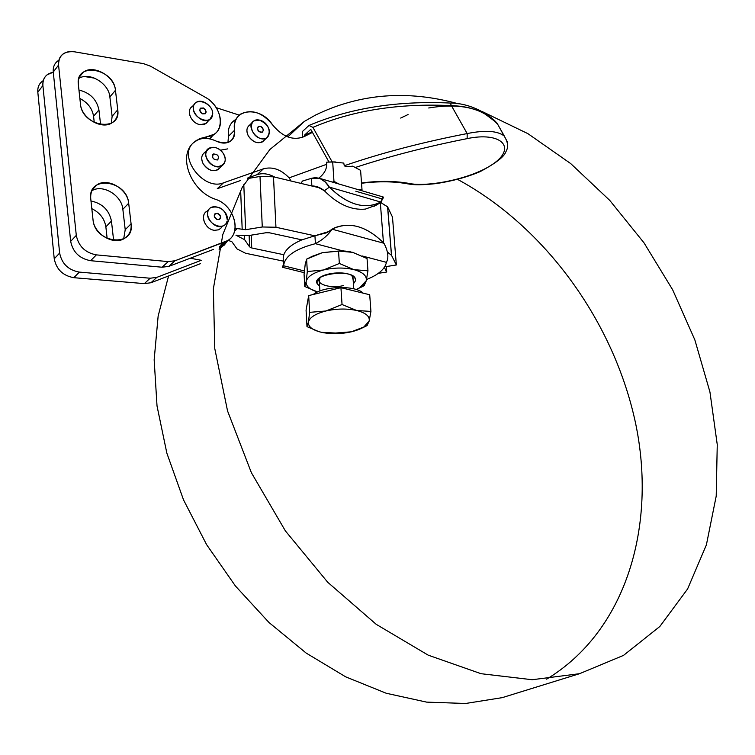 <?xml version="1.0" encoding="UTF-8"?>
<svg xmlns="http://www.w3.org/2000/svg" width="755" height="755" viewBox="0 0 755 755"><rect width="100%" height="100%" fill="white"/><g stroke="black" fill="none" stroke-linecap="round" stroke-linejoin="round"><path stroke-width="1.13" d="M355.378 280.917C355.85 278.567 354.312 276.585 350.764 274.962C341.524 270.517 320.837 273.64 317.685 279.926C316.42 282.162 317.062 284.182 319.61 285.994C303.274 274.593 358.398 266.694 355.378 280.917L353.416 283.861L355.378 280.917M343.308 285.579C330.945 288.91 315.335 284.201 319.507 278.246L320.016 277.538L319.356 281.785L319.903 290.968M351.915 275.528L353.123 279.652L352.925 276.755L351.915 275.528M342.515 250.802L350.377 251.811L342.515 250.802L322.366 252.661L338.533 251.037L345.601 251.122L352.717 252.359L367.043 258.521L367.949 270.828L366.222 280.775C367.1 275.915 362.995 272.206 353.916 269.639C344.28 267.402 334.116 267.515 323.423 269.997C313.127 272.791 307.379 276.632 306.162 281.53C305.728 286.051 309.531 289.524 317.581 291.949C309.531 289.524 305.728 286.051 306.162 281.53L304.756 286.485L317.581 291.949L304.756 286.485L304.076 274.32L305.199 264.392L306.615 259.154L312.202 256.322L322.366 252.661L306.615 259.154L307.313 271.536L306.162 281.53C307.379 276.632 313.127 272.791 323.423 269.997L307.313 271.536L323.423 269.997C334.116 267.515 344.28 267.402 353.916 269.639L367.949 270.828L367.043 258.521L352.717 252.359L338.533 251.037L339.344 263.476L353.916 269.639L339.344 263.476L323.423 269.997L339.344 263.476L338.533 251.037L322.366 252.661L342.515 250.802L315.411 243.676C295.271 248.867 284.673 256.238 283.597 265.779L304.378 270.96L283.597 265.779L282.455 267.27L283.531 264.448C282.068 267.695 282.087 268.138 283.597 265.779L283.2 258.04L283.597 265.779C284.673 256.238 295.271 248.867 315.411 243.676C322.583 239.92 328.142 235.088 332.058 229.19L329.218 231.172L332.058 229.19C328.142 235.088 322.583 239.92 315.411 243.676L342.515 250.802M356.181 289.505C361.909 287.023 365.25 284.107 366.222 280.775L364.174 285.72L356.2 289.514L364.174 285.72L366.222 280.775L359.55 287.853L356.181 289.505M305.199 264.392L304.076 274.32L304.756 286.485L306.162 281.53L307.313 271.536L306.615 259.154L305.199 264.392M366.222 280.775L367.949 270.828L353.916 269.639C362.995 272.206 367.1 275.915 366.222 280.775M366.515 279.51C378.359 274.82 384.993 269.091 386.428 262.344L362.315 256.002L386.428 262.344C388.948 257.559 388.117 251.207 383.955 243.27C388.117 251.207 388.948 257.559 386.428 262.344C384.993 269.091 378.359 274.82 366.515 279.51M352.661 166.138L360.597 170.347L352.661 166.138C348.263 166.846 345.46 166.713 344.271 165.741L343.77 163.08L332.691 161.91L333.965 181.323L338.674 183.927L333.965 181.323L332.691 161.91L343.77 163.08L344.271 165.741C381.747 152.887 422.715 142.166 467.175 133.569C485.257 129.935 497.63 130.766 504.283 136.079L507.435 142.006L504.255 136.06C497.592 130.766 485.229 129.935 467.175 133.569L451.414 105.653L467.175 133.569L467.147 138.627C427.151 146.555 389.901 156.162 355.397 167.45C389.901 156.162 427.151 146.555 467.147 138.627C500.49 131.549 516.278 146.763 494.733 162.797C473.621 178.586 429.085 187.032 410.314 183.663C429.085 187.032 473.621 178.586 494.733 162.797C516.278 146.763 500.49 131.549 467.147 138.627L467.175 133.569C422.715 142.166 381.747 152.887 344.271 165.741C345.46 166.713 348.263 166.846 352.661 166.138M357.559 189.467L361.994 189.552L360.597 170.347L361.994 189.552L357.559 189.467M485.531 114.345C476.311 108.918 464.938 106.03 451.414 105.653C398.98 103.105 352.821 110.343 312.919 127.378L332.162 161.91L335.399 161.957L326.641 162.155L332.691 161.91L326.641 162.155L326.773 164.26C326.632 169.516 323.989 174.112 318.846 178.067C323.989 174.112 326.632 169.516 326.773 164.26L289.137 177.859L291.024 181.011L289.137 177.859C280.992 169.413 272.423 166.402 263.438 168.818L257.134 174.66C262.693 172.867 268.591 173.688 274.82 177.132C268.591 173.688 262.693 172.867 257.134 174.66L247.829 177.944L257.134 174.66L263.438 168.818C272.423 166.402 280.992 169.413 289.137 177.859L326.773 164.26L326.641 162.155L332.162 161.91L312.919 127.378L308.993 125.453L312.919 127.378C352.821 110.343 398.98 103.105 451.414 105.653L450.282 103.048M332.511 182.125L333.965 181.323L332.511 182.125M361.853 190.722L361.994 189.552L361.853 190.722M355.822 191.232L381.435 198.716M313.684 186.447L311.824 186.004L311.541 178.303L302.547 181.021L311.541 178.303L311.824 186.004L313.684 186.447L311.994 185.966C316.147 185.89 320.28 187.495 324.395 190.77L329.378 187.127C324.631 179.463 318.685 176.528 311.541 178.303L319.818 178.406L325.037 181.832L329.378 187.127L380.728 202.038L376.245 205.143L380.746 202.538L387.655 206.936L392.477 217.091L387.579 206.785L380.746 202.538L376.245 205.143L380.728 202.038L382.927 196.904C383.795 197.017 383.068 198.735 380.728 202.038L378.642 203.18C363.032 209.362 346.611 204.01 329.378 187.127L324.395 190.77L316.996 186.645L311.994 185.966L320.073 188.014M361.513 182.974C379.567 180.653 395.837 180.879 410.314 183.663C395.837 180.879 379.567 180.653 361.513 182.974M408.125 183.918L410.314 183.663L408.125 183.918C394.346 181.342 378.821 181.124 361.541 183.257M313.221 294.488C323.612 285.909 355.388 285.097 363.212 293.157C355.388 285.097 323.612 285.909 313.221 294.488M335.522 333.04L321.498 332.323C331.001 334.257 340.967 334.087 351.396 331.804L335.522 333.04L351.396 331.804C361.541 329.274 367.459 325.698 369.148 321.083L367.043 325.632L360.418 328.821L367.043 325.632L369.148 321.083C370.054 316.439 365.92 312.91 356.747 310.513C347.026 308.418 336.749 308.568 325.924 310.984L309.625 312.353L308.436 322.064C309.682 317.383 315.514 313.693 325.924 310.984C336.749 308.568 347.026 308.418 356.747 310.513L342.043 304.529L325.924 310.984L342.043 304.529L356.747 310.513C365.92 312.91 370.054 316.439 369.148 321.083L370.922 311.409L356.747 310.513L370.922 311.409L369.705 294.752L340.939 287.683L369.705 294.752L370.922 311.409L369.148 321.083L363.816 327.019L351.396 331.804C342.034 333.889 332.851 334.21 323.867 332.785L321.498 332.323C312.372 330.114 308.012 326.689 308.436 322.064L306.992 326.632L318.903 331.653L306.992 326.632L306.077 310.163L306.992 326.632L308.436 322.064L309.625 312.353L308.682 295.601L306.077 310.163L308.682 295.601L340.939 287.683L342.043 304.529L340.939 287.683L308.682 295.601L309.625 312.353L325.924 310.984C315.514 313.693 309.682 317.383 308.436 322.064C308.012 326.689 312.372 330.114 321.498 332.323L323.801 332.766M223.867 225.518C214.59 231.634 201.094 212.834 210.956 207.512C220.186 205.492 225.622 209.654 227.283 219.988C228.699 208.512 209.711 201.028 207.71 212.372C205.492 223.697 224.518 232.181 227.085 221.111L226.613 222.451M208.909 209.437L206.804 211.419C199.367 215.298 205.36 229.765 214.656 230.313C204.473 229.709 199.075 213.297 208.182 210.768M217.129 219.62L219.63 219.478C221.404 215.562 219.969 213.561 215.326 213.486C213.457 215.666 214.061 217.714 217.129 219.62C213.203 216.034 213.439 213.939 217.836 213.344C221.762 216.921 221.517 219.016 217.129 219.62M212.617 114.675L209.814 119.413C201.368 125.641 187.013 107.937 196.083 102.472C202.029 97.914 213.986 106.785 212.617 114.675C214.071 103.548 194.705 95.857 193.346 107.116C191.845 118.384 211.428 125.962 212.617 114.675M194.224 104.464L192.091 106.738C185.532 110.579 191.534 123.726 200.283 124.632L205.766 123.603L207.616 121.687C206.039 124.056 203.595 125.037 200.283 124.632C190.562 123.631 185.117 108.427 193.573 105.993M202.651 113.863L205.294 113.731C206.71 109.89 205.181 108.012 200.717 108.088C199.103 110.117 199.754 112.042 202.651 113.863C198.81 110.287 199.046 108.324 203.369 107.956C207.21 111.523 206.964 113.486 202.651 113.863M259.531 120.111C269.318 124.99 271.725 130.889 266.751 137.825C258.474 143.639 244.988 125.972 253.859 120.923L259.531 120.111C247.753 117.431 249.386 136.221 261.202 138.609C272.961 141.128 271.205 122.527 259.531 120.111M252.132 122.612L249.697 125.019C246.489 127.529 246.036 131.191 248.348 135.976C252.566 142.044 257.295 143.997 262.542 141.846L264.241 140.213C259.154 144.592 253.85 143.176 248.348 135.976C245.743 130.171 246.743 126.274 251.358 124.273M263.448 129.992C262.504 126.991 260.758 125.83 258.21 126.529C256.775 130.219 258.21 132.097 262.504 132.163L263.448 129.992C261.749 133.475 259.692 133.031 257.276 128.68C258.984 125.207 261.041 125.641 263.448 129.992M220.413 150.188L227.727 148.877M223.065 153.114C226.198 158.474 225.887 162.655 222.13 165.685C213.363 171.829 199.433 153.68 208.814 148.31C213.844 146.026 218.601 147.631 223.065 153.114C215.449 141.723 200.075 149.396 207.936 160.843C215.722 172.329 230.907 164.401 223.065 153.114M206.879 150.254L204.728 152.416C201.33 155.068 200.811 158.861 203.171 163.797C207.512 170.045 212.457 172.008 217.987 169.696L219.903 167.846C214.533 172.621 208.956 171.272 203.171 163.797C200.556 157.984 201.557 153.954 206.181 151.708M217.572 159.956L217.742 159.862C219.309 156.002 217.827 154.067 213.306 154.077C211.702 157.776 213.127 159.73 217.572 159.956C213.014 159.598 211.655 157.597 213.495 153.963C218.044 154.331 219.412 156.332 217.572 159.956M381.766 202.831L381.605 200.887L381.766 202.831M365.363 209.107C351.386 210.409 337.73 204.294 324.395 190.77C337.73 204.294 351.386 210.409 365.363 209.107L376.245 205.143L365.363 209.107M380.728 202.038L329.378 187.127C347.791 204.945 364.91 209.918 380.728 202.038M302.547 181.021L300.839 183.371L302.547 181.021M283.361 261.126L245.554 253.255L283.361 261.126M328.567 231.625L314.778 235.805L275.952 227.246L273.489 176.812L260.003 176.462L247.414 178.595L260.003 176.462L273.489 176.812L311.824 186.004L273.489 176.812L275.952 227.246L314.778 235.805L326.849 232.738M383.455 242.742L380.35 202.963L383.455 242.742M314.939 235.768L315.411 243.676L314.939 235.768M383.955 243.27L332.058 229.19L334.371 227.925C350.782 221.583 367.317 226.698 383.955 243.27C366.137 225.717 348.838 221.026 332.058 229.19L383.955 243.27M327.009 232.71L329.218 231.172M283.814 254.728C285.918 249.046 291.949 244.091 301.896 239.863C291.949 244.091 285.918 249.046 283.814 254.728L283.2 258.04L283.814 254.728L251.736 247.97L249.603 246.876L244.629 239.703L235.928 235.182L249.527 235.437L266.062 232.729L269.459 232.795L301.896 239.863L314.778 235.805L301.896 239.863L269.459 232.795L266.062 232.729L249.527 235.437L235.928 235.182L244.629 239.703L249.603 246.876L251.736 247.97L283.814 254.728M387.485 252.142L391.534 255.35L387.655 206.936L391.534 255.35L387.485 252.142M384.71 266.817L396.356 264.977L391.534 255.35L396.356 264.977L392.477 217.091L396.356 264.977L384.71 266.817M378.34 273.329L386.711 272.017L384.323 267.412L386.711 272.017L378.34 273.329M275.952 227.246L262.278 226.981L245.62 229.709L237.381 228.595L234.654 231.021L237.381 228.595L245.62 229.709L243.799 184.597L245.62 229.709L262.278 226.981L275.952 227.246M228.048 240.298L231.917 241.77L237.013 248.914L245.554 253.255L237.013 248.914L231.917 241.77L228.048 240.298M302.264 137.202L302.34 131.587L302.264 137.202M308.993 125.453L302.34 131.587M304.907 136.193L304.378 135.249L310.767 129.36L328.944 161.966L310.767 129.36L304.378 135.249L312.202 131.917L304.378 135.249L304.907 136.193M168.573 275.952L158.144 316.071L154.162 359.805L157.021 405.954L166.855 453.16L183.54 499.914L206.634 544.685L235.428 586.003L268.978 622.498L306.143 653.056L345.658 676.829L386.239 693.26L426.613 702.122L465.618 703.481L502.235 697.639L579.557 673.696L623.517 655.387L659.823 626.508L687.588 588.985L706.397 544.855L716.212 496.11L717.25 444.591L709.945 392.015L694.864 339.929L672.648 289.769L644.006 242.836L609.747 200.386L570.733 163.609L527.924 133.663L482.445 111.674M546.629 679.16C627.122 630.453 656.822 524.395 635.559 423.14C613.843 321.47 545.082 226.689 457.558 179.369M458.266 103.775C407.511 89.76 359.937 93.526 315.533 115.071L304.331 121.423L269.894 149.49L242.176 187.448L222.848 234.399L213.363 288.825L214.769 348.565L227.538 410.899L251.406 472.753L285.381 530.897L327.736 582.275L376.216 624.328L428.208 655.161L481.048 673.705L532.218 679.726L579.557 673.696M493.959 120.243L494.657 120.885M504.321 136.06L497.007 123.131L494.959 121.442L497.045 123.169M494.969 121.451L485.541 114.345M400.669 118.063L408.068 114.543M428.717 107.984C460.597 102.671 483.634 108.192 497.847 124.556L504.066 135.9M304.095 136.636L312.457 132.38L304.095 136.636C293.053 140.93 282.493 136.929 272.404 124.641C282.493 136.929 293.053 140.93 304.095 136.636M272.404 124.641C259.814 105.039 230.624 108.843 234.597 130.19C234.39 141.496 228.34 145.168 216.44 141.204C207.304 137.014 199.65 137.523 193.488 142.723C177.236 156.247 203.482 191.308 223.461 182.842L263.438 168.818L223.461 182.842L217.28 188.722L240.26 180.615L217.28 188.722L223.461 182.842C203.482 191.308 177.236 156.247 193.488 142.723L195.602 141.053C201.632 137.457 208.578 137.504 216.44 141.204C221.668 143.648 226.236 143.714 230.143 141.411C233.71 138.939 235.192 135.202 234.597 130.19L228.463 136.296L227.944 142.469L228.463 136.296L234.597 130.19C233.729 122.895 235.824 117.487 240.873 113.939C251.84 108.918 262.344 112.486 272.404 124.641M240.637 190.26L242.195 229.643L240.637 190.26M225.613 242.28L219.582 247.045L225.613 242.28M219.337 248.121L224.301 245.064L227.812 240.439L221.611 247.027L219.337 248.121M235.154 228.435L237.381 228.595L235.154 228.435M57.569 61.098C54.313 63.731 52.878 67.365 53.265 71.999L58.56 65.09C58.163 60.419 59.598 56.776 62.863 54.143C65.968 51.85 69.809 51.066 74.386 51.793L143.563 63.646L150.434 66.157L205.067 97.159C220.432 105.285 225.868 127.35 214.052 134.286L207.059 136.683L205.398 138.373L207.059 136.683L196.508 140.336L193.488 142.723C177.444 156.276 191.053 191.468 215.656 199.358C234.248 205.275 242.27 233.05 227.406 240.685L174.962 260.768L168.205 261.607L96.376 254.879C85.239 252.755 78.548 246.262 76.293 235.371L70.668 241.355L53.265 71.999C52.869 66.695 54.737 62.769 58.881 60.221M94.677 78.18L84.664 76.557L94.677 78.18M53.284 72.235C46.083 73.716 42.62 78.161 42.893 85.56L59.636 253.067C61.816 263.759 68.384 270.101 79.35 272.102L150.169 278.227L156.842 277.359L201.292 260.296L190.279 258.219L201.292 260.296L156.842 277.359L150.169 278.227L144.328 283.625L150.972 282.738L156.842 277.359L150.972 282.738L200.358 263.703L150.972 282.738L144.328 283.625L150.169 278.227L79.35 272.102L73.83 277.689L144.328 283.625L73.83 277.689L79.35 272.102C68.384 270.101 61.816 263.759 59.636 253.067L54.247 258.795C56.389 269.422 62.92 275.717 73.83 277.689C62.92 275.717 56.389 269.422 54.247 258.795L59.636 253.067L42.893 85.56C42.525 80.964 43.96 77.359 47.197 74.736L53.284 72.235M90.987 200.99C102.321 203.378 109.135 210.069 111.447 221.064L113.627 240.411L111.447 221.064C109.135 210.069 102.321 203.378 90.987 200.99M78.954 90.024C90.053 92.799 96.706 99.424 98.933 109.909L100.585 124.632L98.933 109.909C96.706 99.424 90.053 92.799 78.954 90.024M234.758 120.102C229.718 123.641 227.614 129.039 228.463 136.296C227.585 128.331 230.124 122.678 236.079 119.337M216.194 107.663L239.288 115.147L216.194 107.663M213.599 249.348L168.837 266.373L162.108 267.223L90.619 260.702C79.539 258.625 72.886 252.17 70.668 241.355C72.886 252.17 79.539 258.625 90.619 260.702L96.376 254.879L90.619 260.702L162.108 267.223L168.205 261.607L162.108 267.223L168.837 266.373L174.962 260.768L168.837 266.373L213.599 249.348M109.871 96.923C108.909 83.371 89.335 71.555 78.879 78.388C89.335 71.555 108.909 83.371 109.871 96.923L115.458 90.289C114.458 76 93.12 64.024 83.126 72.357C79.483 75.217 77.897 79.228 78.341 84.39L80.483 104.152C81.389 118.516 102.529 130.426 112.57 122.433C116.534 119.469 118.261 115.26 117.742 109.796L112.117 116.317L109.871 96.923L112.117 116.317L111.362 123.178L112.117 116.317L117.742 109.796L115.458 90.289L109.871 96.923M122.848 209.267C121.819 195.385 102.822 183.871 91.931 190.694C102.822 183.871 121.819 195.385 122.848 209.267L128.68 203.237C127.614 188.816 107.37 177.161 96.706 185.032C92.242 188.203 90.26 192.818 90.751 198.867L93.016 219.714C93.969 234.182 113.939 245.8 124.641 238.306C129.511 235.041 131.653 230.209 131.087 223.801L125.217 229.709L122.848 209.267L125.217 229.709L123.678 238.854L125.217 229.709L131.087 223.801L128.68 203.237L122.848 209.267M386.286 266.562L386.711 272.017L386.286 266.562M251.198 235.164L251.736 247.97L251.198 235.164M249.141 235.494L249.603 246.876L249.141 235.494M244.478 235.909L244.629 239.703L244.478 235.909M42.11 81.417C38.892 84.032 37.457 87.627 37.816 92.195L42.893 85.56L37.816 92.195L54.247 258.795L37.816 92.195C37.448 87.033 39.269 83.173 43.28 80.615M79.87 98.471C87.722 102.586 92.289 108.522 93.563 116.279L98.933 109.909L93.563 116.279L94.262 122.508L93.563 116.279C92.289 108.522 87.722 102.586 79.87 98.471M91.817 208.663C99.849 212.646 104.53 218.705 105.86 226.84L111.447 221.064L105.86 226.84L107.153 238.486L105.86 226.84C104.53 218.705 99.849 212.646 91.817 208.663M212.136 136.221L209.937 138.892L212.136 136.221M260.003 176.462L262.278 226.981L260.003 176.462M219.696 246.545L225.037 241.817L219.696 246.545M70.668 241.355L76.293 235.371L58.56 65.09L53.265 71.999L70.668 241.355M76.293 235.371C78.548 246.262 85.239 252.755 96.376 254.879L168.205 261.607L174.962 260.768L225.037 241.817C242.534 236.192 235.617 205.653 215.656 199.358C191.053 191.468 177.444 156.276 193.488 142.723L199.622 138.637L207.059 136.683C225.764 135.551 224.103 107.021 205.067 97.159L150.434 66.157L143.563 63.646L74.386 51.793C63.901 50.934 58.626 55.36 58.56 65.09L76.293 235.371M90.751 198.867C87.438 174.943 126.972 179.945 128.68 203.237L131.087 223.801C134.975 247.725 94.847 243.884 93.016 219.714L90.751 198.867M78.341 84.39C75.17 61.674 113.863 68.243 115.458 90.289L117.742 109.796C121.461 132.531 82.191 127 80.483 104.152L78.341 84.39M221.677 227.5L218.686 229.803L214.656 230.313M317.685 279.926L319.507 278.246M359.55 287.853L362.136 286.787M352.925 276.755L353.755 288.835M367.147 325.518L363.816 327.019M215.326 213.486L214.647 214.109M209.814 119.413L205.766 123.603M200.717 108.088L200.094 108.739M266.751 137.825L262.542 141.846M222.13 165.685L217.987 169.696M213.306 154.067L212.665 154.709M381.539 202.765L380.765 202M380.463 202.227L377.245 204.445M383.181 196.98L319.818 178.406M374.027 206.37L378.642 203.18M282.455 267.27L304.218 272.678M391.449 255.199L387.579 206.785M287.787 136.9L304.331 121.423M494.629 120.913L496.752 122.895M309.493 125.236C350.565 107.974 397.526 100.585 450.386 103.058C473.913 103.067 494.553 118.375 497.847 124.556M408.729 184.031C411.692 184.371 416.203 185.711 435.72 183.644C451.905 181.257 466.703 177.265 480.105 171.649C495.186 163.552 503.698 157.125 505.614 152.368C507.511 148.32 509.625 145.375 504.255 136.06M221.611 247.027L219.082 249.263M92.384 189.779L96.706 185.032M79.369 77.076L83.126 72.357M214.052 134.286L209.569 138.816M227.406 240.685L221.111 246.272"/></g></svg>
